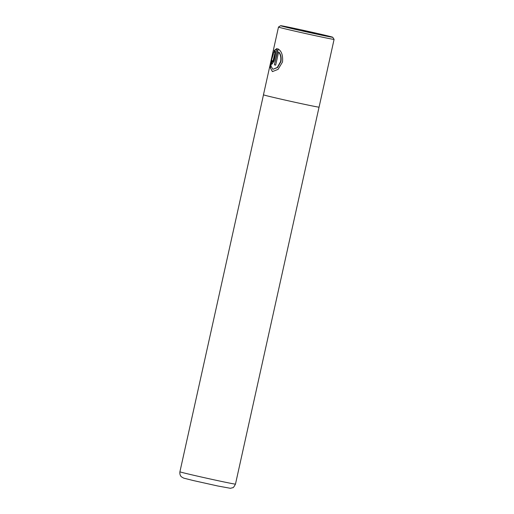 <?xml version="1.0" encoding="UTF-8"?>
<svg xmlns="http://www.w3.org/2000/svg" width="514" height="514" viewBox="0 0 514 514"><rect width="100%" height="100%" fill="white"/><g stroke="black" fill="none" stroke-linecap="round" stroke-linejoin="round"><path stroke-width="0.77" d="M277.945 48.862C281.563 50.97 283.086 55.339 282.514 61.969L278.087 69.364L272.407 71.6L270.184 67.527L271.463 59.174L273.429 52.049L273.422 53.79L271.765 59.283L270.942 66.017L272.895 69.306L277.264 67.475L280.618 61.526C281.222 57.446 280.541 54.298 278.575 52.081L275.677 65.162A28.476 0.469 -167.5 0 1 274.399 64.848L277.945 48.862M271.405 61.063L270.505 68.047L272.439 71.594M278.575 52.081L278.877 52.145C280.856 54.368 281.543 57.517 280.94 61.59L277.573 67.546L272.895 69.306M319.618 34.746A26.696 0.443 12.5 0 0 332.731 37.259A26.696 0.443 12.5 0 0 293.725 28.225A26.696 0.443 12.5 0 0 280.612 25.7A26.696 0.443 12.5 0 0 293.365 28.925A26.696 0.443 12.5 0 0 319.618 34.746M334.087 39.379A28.476 0.469 -167.5 0 1 334.087 39.385A28.476 0.469 -167.5 0 1 320.093 36.7A28.476 0.469 -167.5 0 1 278.485 27.056A28.476 0.469 -167.5 0 1 278.492 27.049L263.464 94.807A28.476 0.469 12.5 0 0 305.072 104.451A28.476 0.469 12.5 0 0 319.072 107.137L334.087 39.385L332.731 37.259M302.354 30.397L315.358 33.41L302.354 30.397M274.058 61.127L271.964 64.218L271.739 60.498A28.476 0.469 12.5 0 0 272.336 60.671L272.459 61.918L273.114 60.883L275.247 51.239L274.232 52.293L274.142 50.539L276.834 48.579L274.058 61.127M278.228 49.01L274.399 64.848M274.701 64.912A28.122 0.469 12.5 0 0 275.677 65.15M273.416 53.038L272.182 57.555M275.247 51.239L273.416 60.948L272.459 61.918M277.136 48.644L274.457 50.603L274.54 52.364M221.489 481.425A28.456 0.469 12.5 0 0 235.476 484.104C234.011 486.848 233.086 488.049 232.688 487.709L230.433 488.3L217.795 485.993L193.142 480.506L183.633 478.11L181.468 476.844C181.371 476.786 179.47 475.289 179.913 471.788A28.456 0.469 12.5 0 0 221.489 481.425M235.476 484.104L319.046 107.15M179.913 471.788L263.483 94.833M280.612 25.7L278.492 27.049"/></g></svg>
